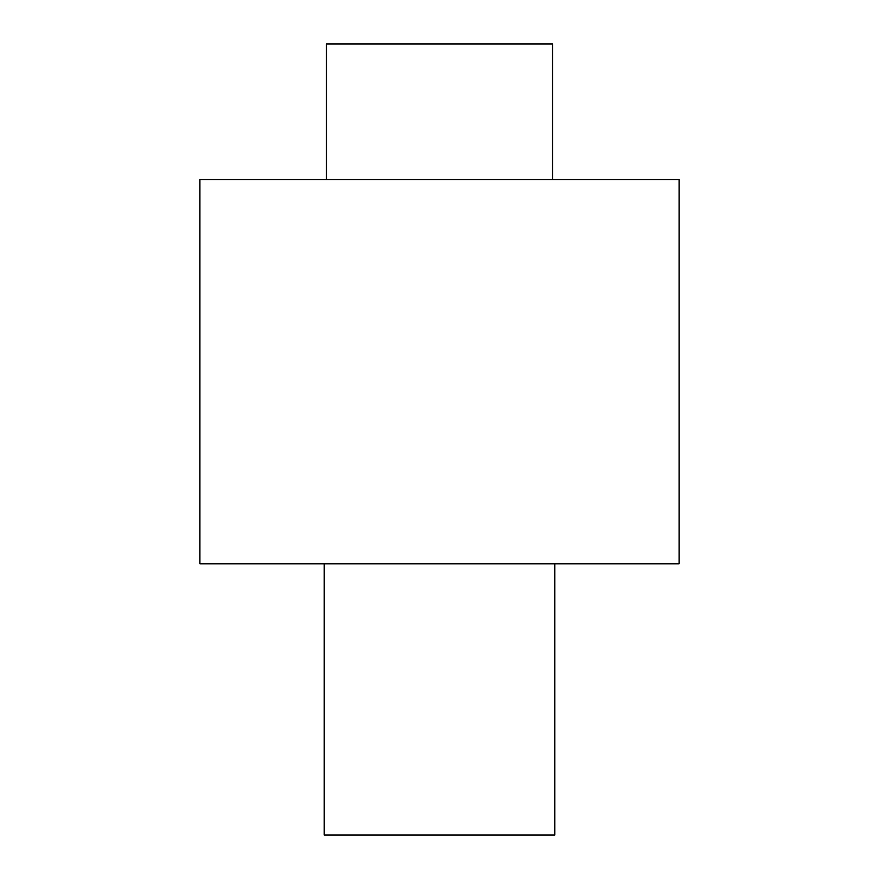 <?xml version="1.0" encoding="UTF-8"?>
<svg xmlns="http://www.w3.org/2000/svg" width="879" height="879" viewBox="0 0 879 879"><rect width="100%" height="100%" fill="white"/><g stroke="black" fill="none" stroke-linecap="round" stroke-linejoin="round"><path stroke-width="1.32" d="M552.517 179.569L552.517 43.95L326.483 43.95L326.483 179.569M679.093 179.569L199.907 179.569L199.907 563.813L679.093 563.813L679.093 179.569M554.77 563.813L554.77 835.05L324.23 835.05L324.23 563.813"/></g></svg>
